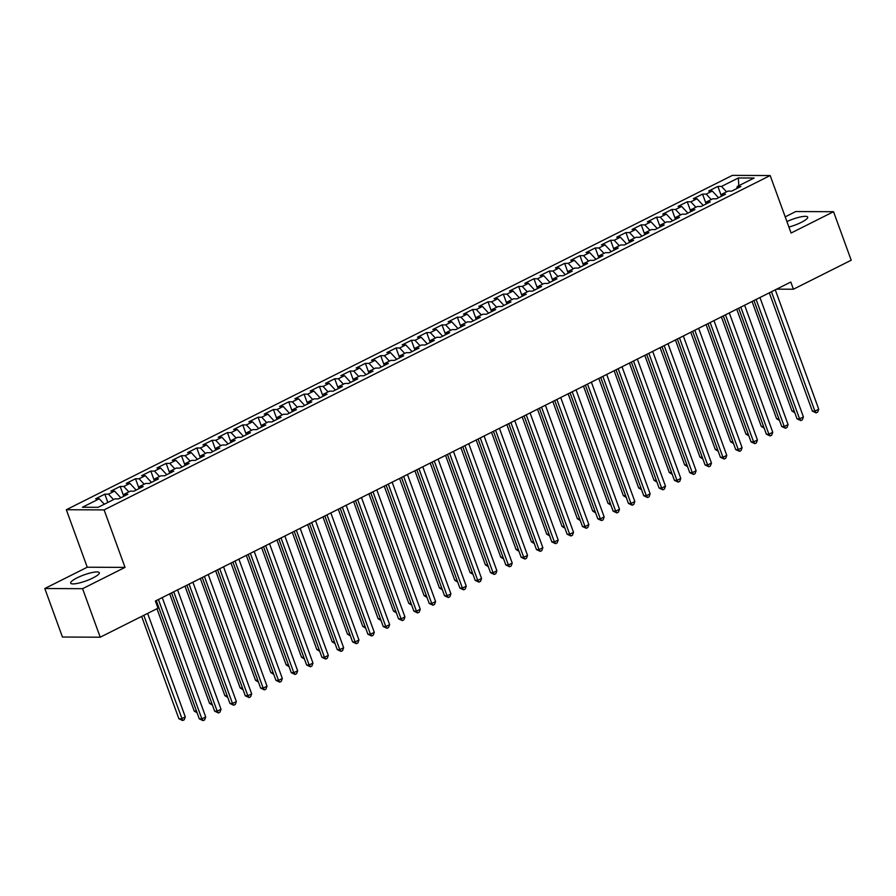 <?xml version="1.0" encoding="UTF-8"?>
<svg xmlns="http://www.w3.org/2000/svg" width="896" height="896" viewBox="0 0 896 896"><rect width="100%" height="100%" fill="white"/><g stroke="black" fill="none" stroke-linecap="round" stroke-linejoin="round"><path stroke-width="1.34" d="M92.96 577.954A15.243 3.158 -20 0 0 99.31 572.712A15.243 3.158 -20 0 0 77.034 577.886A15.243 3.158 -20 0 0 70.672 583.128A15.243 3.158 -20 0 0 92.96 577.954M788.917 227.058A15.243 3.158 -20 0 0 801.315 222.365A15.243 3.158 -20 0 0 807.677 217.112A15.243 3.158 -20 0 0 786.923 221.558M44.8 588.526L82.578 588.694L125.037 567.381L87.248 567.224L44.8 588.526L62.451 637.034L100.229 637.202L158.01 608.194L155.4 601.014L790.81 282.038L793.419 289.218L851.2 260.221L833.549 211.714L795.771 211.546L785.21 216.854M87.248 567.224L66.326 509.734L732.39 175.37L770.168 175.538L104.104 509.902L66.326 509.734M738.797 185.707L738.36 177.968L721.504 186.424L717.875 186.413L708.68 191.027L712.309 191.038L706.182 194.118L702.554 194.107L693.358 198.722L696.987 198.733L690.85 201.813L687.232 201.802L678.037 206.416L681.654 206.427L675.528 209.507L671.899 209.485L662.704 214.11L666.333 214.122L660.195 217.202L656.578 217.179L647.382 221.805L651 221.816L644.874 224.896L641.245 224.874L632.05 229.488L635.678 229.51L629.552 232.59L625.923 232.568L616.728 237.182L620.357 237.205L614.219 240.285L610.602 240.262L601.406 244.877L605.024 244.899L598.898 247.979L595.269 247.957L586.074 252.571L589.702 252.594L583.576 255.662L579.947 255.651L570.752 260.266L574.381 260.288L568.243 263.357L564.626 263.346L555.43 267.96L559.048 267.982L552.922 271.051L549.293 271.04L540.098 275.654L543.726 275.666L537.589 278.746L533.971 278.734L524.776 283.349L528.394 283.36L522.267 286.44L518.638 286.429L509.443 291.043L513.072 291.054L506.946 294.134L503.317 294.123L494.122 298.738L497.75 298.749L491.613 301.829L487.995 301.818L478.8 306.432L482.418 306.443L476.291 309.523L472.662 309.501L463.467 314.126L467.096 314.138L460.97 317.218L457.341 317.195L448.146 321.821L451.763 321.832L445.637 324.912L442.019 324.89L432.813 329.504L436.442 329.526L430.315 332.606L426.686 332.584L417.491 337.198L421.12 337.221L414.982 340.301L411.365 340.278L402.17 344.893L405.787 344.915L399.661 347.995L396.032 347.973L386.837 352.587L390.466 352.61L384.339 355.678L380.71 355.667L371.515 360.282L375.144 360.304L369.006 363.373L365.389 363.362L356.194 367.976L359.811 367.998L353.685 371.067L350.056 371.056L340.861 375.67L344.49 375.682L338.352 378.762L334.734 378.75L325.539 383.365L329.157 383.376L323.03 386.456L319.402 386.445L310.206 391.059L313.835 391.07L307.709 394.15L304.08 394.139L294.885 398.754L298.514 398.765L292.376 401.845L288.758 401.834L279.563 406.448L283.181 406.459L277.054 409.539L273.426 409.517L264.23 414.142L267.859 414.154L261.733 417.234L258.104 417.211L248.909 421.837L252.538 421.848L246.4 424.928L242.782 424.906L233.587 429.52L237.205 429.542L231.078 432.622L227.45 432.6L218.254 437.214L221.883 437.237L215.746 440.317L212.128 440.294L202.933 444.909L206.55 444.931L200.424 448.011L196.795 447.989L187.6 452.603L191.229 452.626L185.102 455.694L181.474 455.683L172.278 460.298L175.907 460.32L169.77 463.389L166.152 463.378L156.957 467.992L160.574 468.014L154.448 471.083L150.819 471.072L141.624 475.686L145.253 475.698L139.126 478.778L135.498 478.766L126.302 483.381L129.92 483.392L123.794 486.472L120.165 486.461L110.97 491.075L114.598 491.086L108.472 494.166L104.843 494.155L95.648 498.77L99.277 498.781L104.317 504.213M738.36 177.968L754.085 178.035L737.229 186.491L736.814 188.541M99.277 498.781L82.421 507.248L98.134 507.315L115.002 498.848L118.619 498.87L127.814 494.256L124.197 494.234L130.323 491.154L133.952 491.176L143.147 486.562L139.518 486.539L145.645 483.47L149.274 483.482L158.469 478.867L154.84 478.845L160.978 475.776L164.595 475.787L173.79 471.173L170.173 471.15L176.299 468.082L179.928 468.093L189.123 463.478L185.494 463.467L191.632 460.387L195.25 460.398L204.445 455.784L200.827 455.773L206.954 452.693L210.582 452.704L219.778 448.09L216.149 448.078L222.275 444.998L225.904 445.01L235.099 440.395L231.47 440.384L237.608 437.304L241.226 437.315L250.421 432.701L246.803 432.69L252.93 429.61L256.558 429.632L265.754 425.006L262.125 424.995L268.251 421.915L271.88 421.938L281.075 417.312L277.458 417.301L283.584 414.221L287.213 414.243L296.408 409.629L292.779 409.606L298.906 406.526L302.534 406.549L311.73 401.934L308.101 401.912L314.238 398.832L317.856 398.854L327.051 394.24L323.434 394.218L329.56 391.138L333.189 391.16L342.384 386.546L338.755 386.523L344.882 383.454L348.51 383.466L357.706 378.851L354.077 378.829L360.214 375.76L363.832 375.771L373.027 371.157L369.41 371.134L375.536 368.066L379.165 368.077L388.36 363.462L384.731 363.451L390.869 360.371L394.486 360.382L403.682 355.768L400.064 355.757L406.19 352.677L409.819 352.688L419.014 348.074L415.386 348.062L421.512 344.982L425.141 344.994L434.336 340.379L430.707 340.368L436.845 337.288L440.462 337.299L449.658 332.685L446.04 332.674L452.166 329.594L455.795 329.616L464.99 324.99L461.362 324.979L467.488 321.899L471.117 321.922L480.312 317.296L476.683 317.285L482.821 314.205L486.438 314.227L495.634 309.613L492.016 309.59L498.142 306.51L501.771 306.533L510.966 301.918L507.338 301.896L513.475 298.816L517.093 298.838L526.288 294.224L522.67 294.202L528.797 291.122L532.426 291.144L541.621 286.53L537.992 286.507L544.118 283.438L547.747 283.45L556.942 278.835L553.314 278.813L559.451 275.744L563.069 275.755L572.264 271.141L568.646 271.118L574.773 268.05L578.402 268.061L587.597 263.446L583.968 263.435L590.094 260.355L593.723 260.366L602.918 255.752L599.301 255.741L605.427 252.661L609.056 252.672L618.251 248.058L614.622 248.046L620.749 244.966L624.378 244.978L633.573 240.363L629.944 240.352L636.082 237.272L639.699 237.283L648.894 232.669L645.277 232.658L651.403 229.578L655.032 229.6L664.227 224.974L660.598 224.963L666.725 221.883L670.354 221.906L679.549 217.28L675.92 217.269L682.058 214.189L685.675 214.211L694.87 209.597L691.253 209.574L697.379 206.494L701.008 206.517L710.203 201.902L706.574 201.88L712.712 198.8L716.33 198.822L725.525 194.208L721.907 194.186L728.034 191.106L731.662 191.128L740.858 186.514L737.229 186.491M108.472 494.166L113.523 499.598M114.598 491.086L120.814 497.773M123.794 486.472L128.845 491.904M129.92 483.392L136.136 490.078M124.197 494.234L123.771 496.283L120.165 486.461M139.126 478.778L144.166 484.21M145.253 475.698L151.469 482.384M139.518 486.539L139.104 488.589L135.498 478.766M154.448 471.083L159.499 476.515M160.574 468.014L166.79 474.69M154.84 478.845L154.426 480.894M169.77 463.389L174.821 468.821M175.907 460.32L182.112 466.995M170.173 471.15L169.747 473.2L166.152 463.378M185.102 455.694L190.142 461.126M191.229 452.626L197.445 459.301M185.494 463.467L185.08 465.506L181.474 455.683M200.424 448.011L205.475 453.432M206.55 444.931L212.766 451.606M200.827 455.773L200.402 457.811M215.746 440.317L220.797 445.738M221.883 437.237L228.088 443.912M216.149 448.078L215.734 450.117L212.128 440.294M231.078 432.622L236.13 438.043M237.205 429.542L243.421 436.218M231.47 440.384L231.056 442.422M246.4 424.928L251.451 430.349M252.538 421.848L258.742 428.523M246.803 432.69L246.378 434.739M261.733 417.234L266.773 422.654M267.859 414.154L274.075 420.829M262.125 424.995L261.71 427.045L258.104 417.211M277.054 409.539L282.106 414.971M283.181 406.459L289.397 413.146M277.458 417.301L277.032 419.35M292.376 401.845L297.427 407.277M298.514 398.765L304.718 405.451M292.779 409.606L292.354 411.656M307.709 394.15L312.749 399.582M313.835 391.07L320.051 397.757M308.101 401.912L307.686 403.962L304.08 394.139M323.03 386.456L328.082 391.888M329.157 383.376L335.373 390.062M323.434 394.218L323.008 396.267L319.402 386.445M338.352 378.762L343.403 384.194M344.49 375.682L350.706 382.368M338.755 386.523L338.341 388.573M353.685 371.067L358.736 376.499M359.811 367.998L366.027 374.674M354.077 378.829L353.662 380.878M369.006 363.373L374.058 368.805M375.144 360.304L381.349 366.979M369.41 371.134L368.984 373.184L365.389 363.362M384.339 355.678L389.379 361.11M390.466 352.61L396.682 359.285M384.731 363.451L384.317 365.49M399.661 347.995L404.712 353.416M405.787 344.915L412.003 351.59M400.064 355.757L399.638 357.795L396.032 347.973M414.982 340.301L420.034 345.722M421.12 337.221L427.325 343.896M415.386 348.062L414.971 350.101L411.365 340.278M430.315 332.606L435.366 338.027M436.442 329.526L442.658 336.202M430.707 340.368L430.293 342.406M445.637 324.912L450.688 330.333M451.763 321.832L457.979 328.507M446.04 332.674L445.614 334.723L442.019 324.89M460.97 317.218L466.01 322.638M467.096 314.138L473.312 320.813M461.362 324.979L460.947 327.029L457.341 317.195M476.291 309.523L481.342 314.955M482.418 306.443L488.634 313.13M476.683 317.285L476.269 319.334M491.613 301.829L496.664 307.261M497.75 298.749L503.955 305.435M492.016 309.59L491.59 311.64L487.995 301.818M506.946 294.134L511.986 299.566M513.072 291.054L519.288 297.741M507.338 301.896L506.923 303.946L503.317 294.123M522.267 286.44L527.318 291.872M528.394 283.36L534.61 290.046M522.67 294.202L522.245 296.251M537.589 278.746L542.64 284.178M543.726 275.666L549.931 282.352M537.992 286.507L537.578 288.557M552.922 271.051L557.973 276.483M559.048 267.982L565.264 274.658M553.314 278.813L552.899 280.862M568.243 263.357L573.294 268.789M574.381 260.288L580.586 266.963M568.646 271.118L568.221 273.168M583.576 255.662L588.616 261.094M589.702 252.594L595.918 259.269M583.968 263.435L583.554 265.474M598.898 247.979L603.949 253.4M605.024 244.899L611.24 251.574M599.301 255.741L598.875 257.779L595.269 247.957M614.219 240.285L619.27 245.706M620.357 237.205L626.562 243.88M614.622 248.046L614.197 250.085M629.552 232.59L634.592 238.011M635.678 229.51L641.894 236.186M629.944 240.352L629.53 242.39M644.874 224.896L649.925 230.317M651 221.816L657.216 228.491M645.277 232.658L644.851 234.707L641.245 224.874M660.195 217.202L665.246 222.622M666.333 214.122L672.549 220.797M660.598 224.963L660.184 227.013L656.578 217.179M675.528 209.507L680.579 214.939M681.654 206.427L687.87 213.114M675.92 217.269L675.506 219.318M690.85 201.813L695.901 207.245M696.987 198.733L703.192 205.419M691.253 209.574L690.827 211.624L687.232 201.802M706.182 194.118L711.222 199.55M712.309 191.038L718.525 197.725M706.574 201.88L706.16 203.93L702.554 194.107M721.504 186.424L726.555 191.856M721.907 194.186L721.482 196.235M82.578 588.694L100.229 637.202M770.168 175.538L791.09 233.027L833.549 211.714M125.037 567.381L104.104 509.902M776.642 289.15L793.419 289.218M717.875 186.413L721.459 196.246M671.899 209.485L675.483 219.33M625.923 232.568L629.507 242.413M610.602 240.262L614.174 250.096M579.947 255.651L583.531 265.485M564.626 263.346L568.198 273.179M549.293 271.04L552.877 280.874M533.971 278.734L537.544 288.568M518.638 286.429L522.222 296.262M472.662 309.501L476.246 319.346M426.686 332.584L430.27 342.429M380.71 355.667L384.294 365.501M350.056 371.056L353.64 380.89M334.734 378.75L338.318 388.584M288.758 401.834L292.331 411.667M273.426 409.517L277.01 419.362M242.782 424.906L246.355 434.75M227.45 432.6L231.034 442.445M196.795 447.989L200.379 457.822M150.819 471.072L154.403 480.906M104.843 494.155L107.856 502.432M769.294 292.835L812.347 411.118L814.901 411.13L771.456 291.749M818.731 409.203L817.667 412.115L816.133 412.888L814.901 411.13L818.731 409.203L775.286 289.822M816.133 412.888L812.347 411.118M752.058 301.482L791.93 411.029L794.192 411.04M794.83 412.787L791.93 411.029M753.973 300.53L797.026 418.813L799.579 418.824L756.123 299.443M803.41 416.898L802.346 419.81L800.811 420.582L799.579 418.824L803.41 416.898L759.954 297.517M800.811 420.582L797.026 418.813M738.651 308.224L781.704 426.507L784.258 426.518L740.802 307.138M788.088 424.592L787.013 427.504L785.49 428.266L784.258 426.518L788.088 424.592L744.632 305.211M785.49 428.266L781.704 426.507M736.736 309.176L776.608 418.723L778.87 418.734M779.509 420.482L776.608 418.723M721.403 316.87L761.275 426.418L763.549 426.429M764.187 428.176L761.275 426.418M723.318 315.907L766.371 434.202L768.925 434.213L725.48 314.832M772.755 432.286L771.691 435.198L770.157 435.96L768.925 434.213L772.755 432.286L729.31 312.906M770.157 435.96L766.371 434.202M707.997 323.602L751.05 441.896L753.603 441.907L710.147 322.526M757.434 439.981L756.37 442.893L754.835 443.654L753.603 441.907L757.434 439.981L713.978 320.6M754.835 443.654L751.05 441.896M706.082 324.565L745.954 434.112L748.216 434.123M748.854 435.87L745.954 434.112M690.76 332.259L730.632 441.806L732.894 441.806M733.533 443.565L730.632 441.806M692.664 331.296L735.717 449.59L738.27 449.602L694.826 330.221M742.101 447.675L741.037 450.587L739.514 451.349L738.27 449.602L742.101 447.675L698.656 328.294M739.514 451.349L735.717 449.59M675.427 339.954L715.299 449.49L717.562 449.501M718.2 451.259L715.299 449.49M677.342 338.99L720.395 457.274L722.949 457.285L679.493 337.915M726.779 455.37L725.715 458.27L724.181 459.043L722.949 457.285L726.779 455.37L683.334 335.989M724.181 459.043L720.395 457.274M660.106 347.648L699.978 457.184L702.24 457.195M702.878 458.954L699.978 457.184M662.021 346.685L705.074 464.968L707.627 464.979L664.171 345.61M711.458 463.064L710.394 465.965L708.859 466.738L707.627 464.979L711.458 463.064L668.002 343.683M708.859 466.738L705.074 464.968M646.688 354.379L689.741 472.662L692.294 472.674L648.85 353.304M696.125 470.758L695.061 473.659L693.526 474.432L692.294 472.674L696.125 470.758L652.68 351.378M693.526 474.432L689.741 472.662M631.366 362.074L674.419 480.357L676.973 480.368L633.517 360.987M680.803 478.442L679.739 481.354L678.205 482.126L676.973 480.368L680.803 478.442L637.347 359.072M678.205 482.126L674.419 480.357M616.045 369.768L659.098 488.051L661.64 488.062L618.195 368.682M665.482 486.136L664.406 489.048L662.883 489.821L661.64 488.062L665.482 486.136L622.026 366.766M662.883 489.821L659.098 488.051M600.712 377.462L643.765 495.746L646.318 495.757L602.874 376.376M650.149 493.83L649.085 496.742L647.55 497.515L646.318 495.757L650.149 493.83L606.704 374.461M647.55 497.515L643.765 495.746M585.39 385.157L628.443 503.44L630.997 503.451L587.541 384.07M634.827 501.525L633.763 504.437L632.229 505.21L630.997 503.451L634.827 501.525L591.371 382.144M632.229 505.21L628.443 503.44M570.058 392.851L613.11 511.134L615.664 511.146L572.219 391.765M619.494 509.219L618.43 512.131L616.896 512.904L615.664 511.146L619.494 509.219L576.05 389.838M616.896 512.904L613.11 511.134M554.736 400.546L597.789 518.829L600.342 518.84L556.886 399.459M604.173 516.914L603.109 519.826L601.574 520.598L600.342 518.84L604.173 516.914L560.728 397.533M601.574 520.598L597.789 518.829M539.414 408.24L582.467 526.523L585.021 526.534L541.565 407.154M588.851 524.608L587.787 527.52L586.253 528.282L585.021 526.534L588.851 524.608L545.395 405.227M586.253 528.282L582.467 526.523M524.082 415.923L567.134 534.218L569.688 534.229L526.243 414.848M573.518 532.302L572.454 535.214L570.92 535.976L569.688 534.229L573.518 532.302L530.074 412.922M570.92 535.976L567.134 534.218M508.76 423.618L551.813 541.912L554.366 541.923L510.91 422.542M558.197 539.997L557.133 542.909L555.598 543.67L554.366 541.923L558.197 539.997L514.741 420.616M555.598 543.67L551.813 541.912M493.438 431.312L536.48 549.606L539.034 549.618L495.589 430.237M542.864 547.691L541.8 550.603L540.277 551.365L539.034 549.618L542.864 547.691L499.419 428.31M540.277 551.365L536.48 549.606M478.106 439.006L521.158 557.29L523.712 557.301L480.267 437.931M527.542 555.386L526.478 558.286L524.944 559.059L523.712 557.301L527.542 555.386L484.098 436.005M524.944 559.059L521.158 557.29M462.784 446.701L505.837 564.984L508.39 564.995L464.934 445.626M512.221 563.08L511.157 565.981L509.622 566.754L508.39 564.995L512.221 563.08L468.765 443.699M509.622 566.754L505.837 564.984M447.451 454.395L490.504 572.678L493.058 572.69L449.613 453.32M496.888 570.774L495.824 573.675L494.29 574.448L493.058 572.69L496.888 570.774L453.443 451.394M494.29 574.448L490.504 572.678M432.13 462.09L475.182 580.373L477.736 580.384L434.28 461.003M481.566 578.458L480.502 581.37L478.968 582.142L477.736 580.384L481.566 578.458L438.11 459.088M478.968 582.142L475.182 580.373M416.808 469.784L459.861 588.067L462.403 588.078L418.958 468.698M466.245 586.152L465.17 589.064L463.646 589.837L462.403 588.078L466.245 586.152L422.789 466.782M463.646 589.837L459.861 588.067M401.475 477.478L444.528 595.762L447.082 595.773L403.637 476.392M450.912 593.846L449.848 596.758L448.314 597.531L447.082 595.773L450.912 593.846L407.467 474.477M448.314 597.531L444.528 595.762M386.154 485.173L429.206 603.456L431.76 603.467L388.304 484.086M435.59 601.541L434.526 604.453L432.992 605.226L431.76 603.467L435.59 601.541L392.134 482.16M432.992 605.226L429.206 603.456M370.821 492.867L413.874 611.15L416.427 611.162L372.982 491.781M420.258 609.235L419.194 612.147L417.659 612.92L416.427 611.162L420.258 609.235L376.813 489.854M417.659 612.92L413.874 611.15M355.499 500.562L398.552 618.845L401.106 618.856L357.65 499.475M404.936 616.93L403.872 619.842L402.338 620.614L401.106 618.856L404.936 616.93L361.491 497.549M402.338 620.614L398.552 618.845M644.784 355.342L684.645 464.878L686.918 464.89M687.557 466.648L684.645 464.878M629.451 363.037L669.323 472.573L671.586 472.584M672.224 474.342L669.323 472.573M614.13 370.731L654.002 480.267L656.264 480.278M656.902 482.037L654.002 480.267M598.797 378.426L638.669 487.962L640.942 487.973M641.57 489.72L638.669 487.962M583.475 386.12L623.347 495.656L625.61 495.667M626.248 497.414L623.347 495.656M568.154 393.803L608.014 503.35L610.288 503.362M610.926 505.109L608.014 503.35M552.821 401.498L592.693 511.045L594.955 511.056M595.594 512.803L592.693 511.045M537.499 409.192L577.371 518.739L579.634 518.75M580.272 520.498L577.371 518.739M522.178 416.886L562.038 526.434L564.312 526.445M564.95 528.192L562.038 526.434M506.845 424.581L546.717 534.128L548.979 534.139M549.618 535.886L546.717 534.128M491.523 432.275L531.395 541.822L533.658 541.822M534.296 543.581L531.395 541.822M476.19 439.97L516.062 549.506L518.325 549.517M518.963 551.275L516.062 549.506M460.869 447.664L500.741 557.2L503.003 557.211M503.642 558.97L500.741 557.2M445.547 455.358L485.408 564.894L487.682 564.906M488.32 566.664L485.408 564.894M430.214 463.053L470.086 572.589L472.349 572.6M472.987 574.358L470.086 572.589M414.893 470.747L454.765 580.283L457.027 580.294M457.666 582.053L454.765 580.283M399.56 478.442L439.432 587.978L441.706 587.989M442.344 589.736L439.432 587.978M384.238 486.136L424.11 595.672L426.373 595.683M427.011 597.43L424.11 595.672M368.917 493.819L408.789 603.366L411.051 603.378M411.69 605.125L408.789 603.366M353.584 501.514L393.456 611.061L395.718 611.072M396.357 612.819L393.456 611.061M338.262 509.208L378.134 618.755L380.397 618.766M381.035 620.514L378.134 618.755M340.178 508.256L383.23 626.539L385.784 626.55L342.328 507.17M389.614 624.624L388.55 627.536L387.016 628.298L385.784 626.55L389.614 624.624L346.158 505.243M387.016 628.298L383.23 626.539M322.941 516.902L362.802 626.45L365.075 626.461M365.714 628.208L362.802 626.45M324.845 515.939L367.898 634.234L370.451 634.245L327.006 514.864M374.282 632.318L373.218 635.23L371.683 635.992L370.451 634.245L374.282 632.318L330.837 512.938M371.683 635.992L367.898 634.234M307.608 524.597L347.48 634.144L349.742 634.155M350.381 635.902L347.48 634.144M309.523 523.634L352.576 641.928L355.13 641.939L311.674 522.558M358.96 640.013L357.896 642.925L356.362 643.686L355.13 641.939L358.96 640.013L315.504 520.632M356.362 643.686L352.576 641.928M292.286 532.291L332.158 641.838L334.421 641.838M335.059 643.597L332.158 641.838M294.202 531.328L337.254 649.622L339.797 649.634L296.352 530.253M343.638 647.707L342.563 650.619L341.04 651.381L339.797 649.634L343.638 647.707L300.182 528.326M341.04 651.381L337.254 649.622M276.954 539.986L316.826 649.522L319.099 649.533M319.726 651.291L316.826 649.522M278.869 539.022L321.922 657.306L324.475 657.317L281.03 537.947M328.306 655.402L327.242 658.302L325.707 659.075L324.475 657.317L328.306 655.402L284.861 536.021M325.707 659.075L321.922 657.306M261.632 547.68L301.504 657.216L303.766 657.227M304.405 658.986L301.504 657.216M263.547 546.717L306.6 665L309.154 665.011L265.698 545.642M312.984 663.096L311.92 665.997L310.386 666.77L309.154 665.011L312.984 663.096L269.528 543.715M310.386 666.77L306.6 665M246.31 555.374L286.171 664.91L288.445 664.922M289.083 666.68L286.171 664.91M248.214 554.411L291.267 672.694L293.821 672.706L250.376 553.336M297.651 670.79L296.587 673.691L295.053 674.464L293.821 672.706L297.651 670.79L254.206 551.41M295.053 674.464L291.267 672.694M230.978 563.069L270.85 672.605L273.112 672.616M273.75 674.374L270.85 672.605M232.893 562.106L275.946 680.389L278.499 680.4L235.043 561.019M282.33 678.474L281.266 681.386L279.731 682.158L278.499 680.4L282.33 678.474L238.885 559.104M279.731 682.158L275.946 680.389M215.656 570.763L255.528 680.299L257.79 680.31M258.429 682.069L255.528 680.299M217.571 569.8L260.624 688.083L263.178 688.094L219.722 568.714M267.008 686.168L265.944 689.08L264.41 689.853L263.178 688.094L267.008 686.168L223.552 566.798M264.41 689.853L260.624 688.083M200.323 578.458L240.195 687.994L242.469 688.005M243.107 689.752L240.195 687.994M202.238 577.494L245.291 695.778L247.845 695.789L204.4 576.408M251.675 693.862L250.611 696.774L249.077 697.547L247.845 695.789L251.675 693.862L208.23 574.493M249.077 697.547L245.291 695.778M185.002 586.152L224.874 695.688L227.136 695.699M227.774 697.446L224.874 695.688M186.917 585.189L229.97 703.472L232.523 703.483L189.067 584.102M236.354 701.557L235.29 704.469L233.755 705.242L232.523 703.483L236.354 701.557L192.898 582.176M233.755 705.242L229.97 703.472M169.68 593.835L209.552 703.382L211.814 703.394M212.453 705.141L209.552 703.382M171.595 592.883L214.637 711.166L217.19 711.178L173.746 591.797M221.021 709.251L219.957 712.163L218.434 712.936L217.19 711.178L221.021 709.251L177.576 589.87M218.434 712.936L214.637 711.166M156.968 608.72L194.219 711.077L196.482 711.088M197.12 712.835L194.219 711.077M156.262 600.578L199.315 718.861L201.869 718.872L158.424 599.491M205.699 716.946L204.635 719.858L203.101 720.63L201.869 718.872L205.699 716.946L162.254 597.565M203.101 720.63L199.315 718.861M141.635 616.414L178.898 718.771L181.451 718.782L185.282 716.856L147.627 613.413M143.797 615.328L182.683 720.53L178.898 718.771M185.282 716.856L184.218 719.768L182.683 720.53"/></g></svg>
